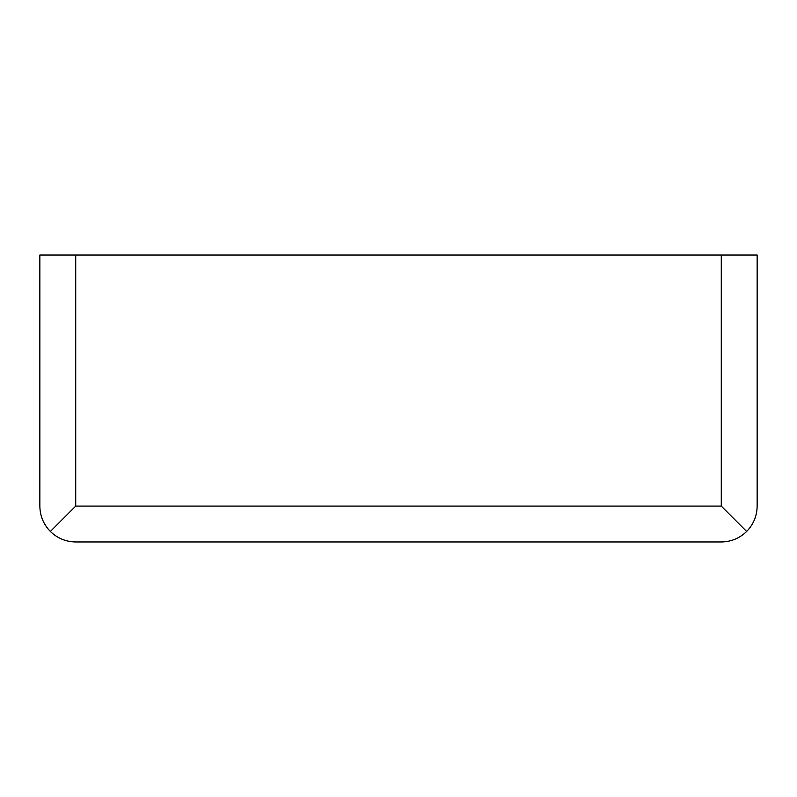 <?xml version="1.0" encoding="UTF-8"?>
<svg xmlns="http://www.w3.org/2000/svg" width="797" height="797" viewBox="0 0 797 797"><rect width="100%" height="100%" fill="white"/><g stroke="black" fill="none" stroke-linecap="round" stroke-linejoin="round"><path stroke-width="1.2" d="M746.65 531.46C753.494 524.386 756.991 515.928 757.15 506.095L757.15 255.04L39.85 255.04L39.85 506.095C40.009 515.928 43.506 524.386 50.35 531.46L75.715 506.095L721.285 506.095L746.65 531.46C739.576 538.304 731.118 541.801 721.285 541.96L75.715 541.96C65.882 541.801 57.424 538.304 50.35 531.46M75.715 506.095L75.715 255.04M721.285 506.095L721.285 255.04"/></g></svg>
